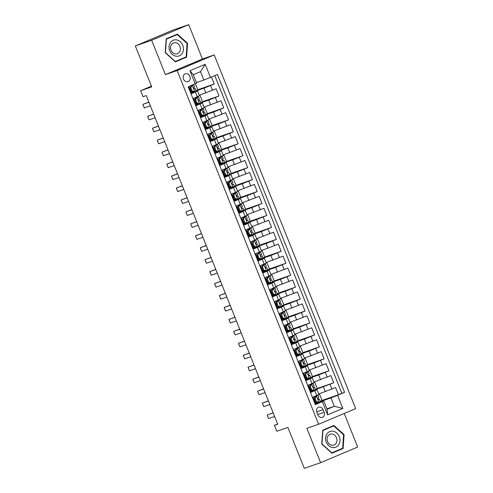 <?xml version="1.0" encoding="UTF-8"?>
<svg xmlns="http://www.w3.org/2000/svg" width="493" height="493" viewBox="0 0 493 493"><rect width="100%" height="100%" fill="white"/><g stroke="black" fill="none" stroke-linecap="round" stroke-linejoin="round"><path stroke-width="0.74" d="M183.47 79.059A4.123 3.476 70.9 0 0 188.03 81.604A4.123 3.476 70.9 0 0 189.879 76.36A4.123 3.476 70.9 0 0 185.325 73.814A4.123 3.476 70.9 0 0 183.47 79.059M188.714 24.65L172.396 30.313L135.335 45.948L151.653 40.284L165.395 74.634L177.147 70.561L214.202 54.926L202.457 59.006L188.714 24.65L151.653 40.284M177.147 70.561L318.614 424.251L355.669 408.623L214.202 54.926M318.614 424.251L306.862 428.331L320.604 462.687L357.665 447.052L344.225 413.448M320.604 462.687L304.286 468.35L287.918 427.425L276.82 431.276L274.428 425.299L277.695 424.171L146.261 95.568L143.001 96.702L140.61 90.724L151.708 86.873L135.335 45.948M188.905 86.546L191.703 93.541L195.357 92L197.268 96.776L199.437 95.771L197.527 90.989L195.357 92M197.268 96.776L193.613 98.323L196.479 105.49L200.133 103.949L202.05 108.725L204.219 107.721L202.309 102.938L200.133 103.949M202.05 108.725L198.389 110.272L201.261 117.439L204.915 115.898L206.826 120.674L209.001 119.67L207.085 114.887L204.915 115.898M206.826 120.674L203.171 122.221L206.037 129.388L209.698 127.847L211.608 132.623L213.777 131.619L211.867 126.837L209.698 127.847M211.608 132.623L207.954 134.17L210.819 141.337L214.473 139.796L216.384 144.572L218.559 143.568L216.643 138.786L214.473 139.796M216.384 144.572L212.729 146.119L215.595 153.286L219.256 151.745L221.166 156.521L223.335 155.517L221.425 150.735L219.256 151.745M221.166 156.521L217.512 158.068L220.377 165.235L224.032 163.694L225.942 168.47L228.117 167.466L226.201 162.684L224.032 163.694M225.942 168.47L222.288 170.017L225.159 177.184L228.814 175.644L230.724 180.42L232.893 179.415L230.983 174.633L228.814 175.644M230.724 180.42L227.07 181.966L229.935 189.133L233.59 187.593L235.506 192.369L237.675 191.364L235.765 186.582L233.59 187.593M235.506 192.369L231.846 193.915L234.717 201.082L238.372 199.542L240.282 204.318L242.451 203.313L240.541 198.531L238.372 199.542M240.282 204.318L236.628 205.864L239.493 213.031L243.148 211.491L245.064 216.267L247.233 215.262L245.323 210.48L243.148 211.491M245.064 216.267L241.404 217.814L244.275 224.981L247.93 223.44L249.84 228.216L252.009 227.211L250.099 222.435L247.93 223.44M249.84 228.216L246.186 229.763L249.051 236.93L252.712 235.389L254.622 240.165L256.791 239.16L254.881 234.385L252.712 235.389M254.622 240.165L250.962 241.712L253.833 248.879L257.488 247.338L259.398 252.114L261.573 251.11L259.657 246.334L257.488 247.338M259.398 252.114L255.744 253.661L258.609 260.828L262.27 259.287L264.18 264.063L266.349 263.059L264.439 258.283L262.27 259.287M264.18 264.063L260.526 265.61L263.391 272.777L267.046 271.236L268.956 276.012L271.132 275.008L269.215 270.232L267.046 271.236M268.956 276.012L265.302 277.559L268.167 284.726L271.828 283.185L273.738 287.961L275.907 286.957L273.997 282.181L271.828 283.185M273.738 287.961L270.084 289.508L272.949 296.675L276.604 295.134L278.514 299.91L280.69 298.906L278.779 294.13L276.604 295.134M278.514 299.91L274.86 301.457L277.732 308.624L281.386 307.084L283.296 311.859L285.465 310.855L283.555 306.079L281.386 307.084M283.296 311.859L279.642 313.406L282.507 320.573L286.162 319.033L288.078 323.809L290.248 322.804L288.337 318.028L286.162 319.033M288.078 323.809L284.418 325.355L287.29 332.522L290.944 330.982L292.854 335.758L295.024 334.753L293.113 329.977L290.944 330.982M292.854 335.758L289.2 337.304L292.066 344.471L295.72 342.931L297.636 347.713L299.806 346.702L297.895 341.926L295.72 342.931M297.636 347.713L293.976 349.254L296.848 356.421L300.502 354.88L302.412 359.662L304.582 358.651L302.671 353.875L300.502 354.88M302.412 359.662L298.758 361.203L301.624 368.37L305.284 366.829L307.194 371.611L309.364 370.6L307.453 365.824L305.284 366.829M307.194 371.611L303.54 373.152L306.406 380.319L310.06 378.778L311.97 383.56L314.146 382.55L312.229 377.774L310.06 378.778M311.97 383.56L308.316 385.101L311.182 392.268L317.011 389.723L310.984 391.769M318.718 393.987L335.634 387.541L338.5 394.714L322.028 400.427M315.2 389.766L333.718 382.765L317.245 388.478M333.718 382.765L330.852 375.592L313.936 382.038M309.16 370.089L326.076 363.643L328.942 370.816L312.47 376.529M304.378 358.14L321.294 351.694L324.16 358.867L307.687 364.58M299.602 346.191L316.512 339.745L319.384 346.912L302.912 352.631M294.82 334.242L311.736 327.796L314.602 334.963L298.129 340.681M290.038 322.293L306.954 315.847L309.826 323.014L293.353 328.732M285.262 310.344L302.178 303.898L305.044 311.065L288.571 316.783M280.48 298.394L297.396 291.948L300.268 299.115L283.789 304.834M275.704 286.445L292.62 279.999L295.486 287.166L279.013 292.885M270.922 274.496L287.838 268.05L290.704 275.217L274.231 280.936M266.146 262.547L283.062 256.101L285.928 263.268L269.455 268.987M261.364 250.598L278.28 244.152L281.146 251.319L264.673 257.038M256.588 238.649L273.498 232.203L276.37 239.37L259.897 245.089M251.806 226.7L268.722 220.254L271.588 227.421L255.115 233.14M247.03 214.751L263.94 208.305L266.812 215.472L250.339 221.191M242.248 202.802L259.164 196.356L262.029 203.523L245.557 209.242M237.466 190.853L254.382 184.407L257.254 191.574L240.781 197.292M232.69 178.904L249.606 172.458L252.471 179.625L235.999 185.343M227.908 166.954L244.824 160.508L247.696 167.675L231.217 173.394M223.132 155.005L240.048 148.559L242.913 155.726L226.441 161.445M218.35 143.056L235.266 136.61L238.131 143.777L221.659 149.496M213.574 131.107L230.49 124.661L233.355 131.828L216.883 137.547M208.792 119.158L225.708 112.712L228.573 119.879L212.101 125.598M204.016 107.209L220.926 100.763L223.797 107.93L207.325 113.649M199.234 95.26L216.15 88.814L219.015 95.981L202.543 101.7M197.527 90.989L191.5 93.035M202.309 102.938L196.282 104.984M207.085 114.887L201.058 116.933M211.867 126.837L205.84 128.883M216.643 138.786L210.616 140.832M221.425 150.735L215.398 152.781M226.201 162.684L220.174 164.73M230.983 174.633L224.956 176.679M235.765 186.582L229.732 188.628M240.541 198.531L234.514 200.577M245.323 210.48L239.296 212.526M250.099 222.435L244.072 224.475M254.881 234.385L248.854 236.424M259.657 246.334L253.63 248.373M264.439 258.283L258.412 260.329M269.215 270.232L263.188 272.278M273.997 282.181L267.97 284.227M278.779 294.13L272.746 296.176M283.555 306.079L277.528 308.125M288.337 318.028L282.304 320.074M293.113 329.977L287.086 332.023M297.895 341.926L291.868 343.972M302.671 353.875L296.644 355.921M307.453 365.824L301.426 367.87M312.229 377.774L306.202 379.82M324.129 412.29L323.075 409.665A3.993 3.371 70.9 0 0 318.663 407.2A3.993 3.371 70.9 0 0 316.87 412.284L317.917 414.909A3.993 3.371 70.9 0 0 322.33 417.374A3.993 3.371 70.9 0 0 324.129 412.29L317.757 414.502M196.436 82.621L203.837 80.051L200.491 71.688L193.281 74.726L196.627 83.095L188.221 86.836L315.347 404.679L323.753 400.938L315.76 403.718M195.228 83.878L189.971 70.733L205.199 64.312L210.456 77.456L217.468 74.498L344.595 392.342L337.588 395.3L342.845 408.444L327.617 414.866L322.36 401.727M193.546 91.723L191.309 92.561L193.681 91.741M195.715 91.032L203.966 88.173L205.877 92.949M198.328 103.672L196.085 104.51L198.457 103.69M200.497 102.982L208.742 100.122L210.653 104.898M203.104 115.621L200.867 116.459L203.239 115.639M205.273 114.931L213.524 112.071L215.435 116.847M205.649 128.414L208.015 127.588M210.055 126.88L218.3 124.02L220.211 128.796M212.662 139.519L210.425 140.357L212.797 139.537M214.831 138.829L223.082 135.969L224.993 140.745M217.444 151.468L215.207 152.306L217.579 151.487M219.613 150.778L227.858 147.918L229.775 152.701M219.989 164.261L222.355 163.436M224.395 162.727L232.641 159.868L234.551 164.65M227.002 175.366L224.765 176.204L227.137 175.385M229.171 174.676L237.416 171.817L239.333 176.599M229.547 188.16L231.913 187.334M233.953 186.631L242.199 183.766L244.109 188.548M236.56 199.264L234.323 200.103L236.695 199.283M238.729 198.58L246.981 195.715L248.891 200.497M241.342 211.214L239.099 212.052L241.471 211.232M243.511 210.529L251.757 207.664L253.667 212.446M246.118 223.163L243.881 224.001L246.254 223.181M248.287 222.479L256.539 219.613L258.449 224.395M250.9 235.112L248.657 235.95L251.029 235.13M253.069 234.428L261.315 231.562L263.225 236.344M253.439 247.905L255.812 247.079M257.845 246.377L266.097 243.511L268.007 248.293M260.458 259.01L258.221 259.848L260.594 259.028M262.627 258.326L270.873 255.46L272.789 260.242M263.003 271.803L265.37 270.977M267.403 270.275L275.655 267.409L277.565 272.191M270.016 282.908L267.779 283.746L270.152 282.927M272.185 282.224L280.431 279.358L282.347 284.141M274.792 294.857L272.555 295.695L274.928 294.876M276.967 294.173L285.213 291.308L287.123 296.09M277.337 307.65L279.71 306.825M281.743 306.122L289.989 303.257L291.905 308.039M284.356 318.755L282.113 319.593L284.486 318.774M286.525 318.071L294.771 315.206L296.681 319.988M289.132 330.704L286.895 331.542L289.268 330.723M291.301 330.02L299.553 327.155L301.463 331.937M293.914 342.653L291.671 343.492L294.044 342.672M296.083 341.969L304.329 339.104L306.239 343.886M298.69 354.603L296.453 355.441L298.826 354.621M300.859 353.919L309.111 351.053L311.021 355.835M301.235 367.396L303.602 366.57M305.642 365.868L313.887 363.002L315.797 367.784M306.017 379.345L308.384 378.519M310.417 377.817L318.669 374.951L320.579 379.733M313.03 390.45L310.793 391.288L313.166 390.468M338.5 394.714L341.852 393.297L214.794 75.626M203.966 88.173L214.239 84.032L211.442 77.037M219.015 95.981L208.742 100.122M223.797 107.93L213.524 112.071M228.573 119.879L218.3 124.02M233.355 131.828L223.082 135.969M238.131 143.777L227.858 147.918M242.913 155.726L232.641 159.868M247.696 167.675L237.416 171.817M252.471 179.625L242.199 183.766M257.254 191.574L246.981 195.715M262.029 203.523L251.757 207.664M266.812 215.472L256.539 219.613M271.588 227.421L261.315 231.562M276.37 239.37L266.097 243.511M281.146 251.319L270.873 255.46M285.928 263.268L275.655 267.409M290.704 275.217L280.431 279.358M295.486 287.166L285.213 291.308M300.268 299.115L289.989 303.257M305.044 311.065L294.771 315.206M309.826 323.014L299.553 327.155M314.602 334.963L304.329 339.104M319.384 346.912L309.111 351.053M324.16 358.867L313.887 363.002M328.942 370.816L318.669 374.951M315.28 404.506L315.964 404.217L313.098 397.05L318.922 394.499L317.011 389.723M323.753 400.938L327.099 409.307L334.316 406.263L330.969 397.9L337.588 395.3M326.914 408.833L334.316 406.263L342.845 408.444M317.806 402.399L315.569 403.237L317.942 402.417M319.982 401.715L330.969 397.9M151.425 86.164L140.61 90.724M277.608 423.962L274.428 425.299M341.852 393.297L344.595 392.342M319.359 393.765L322.095 400.593L320.302 401.351M214.239 84.032L197.767 89.751M314.583 381.816L317.313 388.644L315.52 389.402M308.248 378.501L306.011 379.339M304.964 372.548L308.396 371.63L307.028 372.277L305.5 374.316L306.936 377.903L309.419 378.254L310.787 377.607M309.801 369.867L312.531 376.695L310.744 377.453M303.472 366.552L301.235 367.39M300.188 360.599L303.62 359.68L302.246 360.328L300.724 362.367L302.16 365.954L304.637 366.305L306.005 365.658M305.025 357.918L307.755 364.746L305.962 365.504M295.406 348.65L298.857 347.738L297.47 348.378L295.942 350.418L297.378 354.005L299.861 354.356L301.229 353.709M300.243 345.969L302.973 352.797L301.186 353.555M295.461 334.02L298.197 340.848L296.404 341.606M290.685 322.071L293.415 328.899L291.628 329.657M285.903 310.122L288.639 316.95L286.846 317.708M279.574 306.806L277.337 307.644M281.127 298.173L283.857 305.001L282.07 305.759M276.345 286.217L279.081 293.052L277.288 293.81M271.569 274.268L274.299 281.102L272.506 281.86M265.234 270.959L262.997 271.797M261.949 265.006L265.382 264.088L264.014 264.735L262.492 266.775L263.921 270.361L266.405 270.712L267.773 270.059M266.787 262.319L269.523 269.153L267.73 269.911M257.173 253.057L260.606 252.139L259.232 252.786L257.71 254.826L259.145 258.412L261.623 258.763L262.991 258.11M262.011 250.37L264.741 257.204L262.948 257.962M255.676 247.061L253.439 247.899M252.391 241.108L255.824 240.19L254.456 240.837L252.927 242.876L254.363 246.463L256.847 246.814L258.215 246.161M257.229 238.421L259.959 245.255L258.172 246.013M252.453 226.472L255.183 233.306L253.39 234.064M247.671 214.523L250.401 221.357L248.614 222.115M242.889 202.574L245.625 209.408L243.832 210.166M238.113 190.625L240.843 197.459L239.056 198.211M231.784 187.315L229.541 188.153M233.331 178.676L236.067 185.51L234.274 186.262M228.555 166.726L231.285 173.561L229.498 174.312M222.22 163.417L219.983 164.255M223.773 154.777L226.509 161.612L224.716 162.363M214.159 145.515L217.592 144.597L216.224 145.244L214.695 147.284L216.131 150.87L218.609 151.222L219.977 150.568M218.997 142.828L221.727 149.662L219.933 150.414M209.377 133.566L212.81 132.648L211.442 133.295L209.913 135.335L211.349 138.921L213.833 139.272L215.201 138.619M214.215 130.879L216.945 137.713L215.158 138.465M207.886 127.57L205.649 128.408M209.439 118.93L212.169 125.764L210.375 126.516M204.657 106.981L207.387 113.815L205.599 114.567M199.875 95.032L202.611 101.866L200.817 102.618M195.382 83.792L197.829 89.917L196.041 90.669M210.456 77.456L203.837 80.051M327.099 409.307L327.617 414.866M189.971 70.733L193.281 74.726M205.199 64.312L200.491 71.688M344.083 434.629L333.89 425.453L322.73 430.161L321.756 444.045L331.949 453.221L343.116 448.513L344.083 434.629L343.584 434.801M165.395 74.634L202.457 59.006M166.203 38.824L165.235 52.708L175.428 61.884L186.588 57.176L187.556 43.292L177.363 34.116L166.203 38.824M331.795 453.079L340.386 449.234M340.373 449.462L343.116 448.513M175.274 61.748L183.864 57.897M187.063 43.464L187.556 43.292M183.846 58.131L186.588 57.176M315.064 398.215L314.214 398.51L315.699 396.52L316.586 396.175L315.064 398.215L316.494 401.801L318.977 402.152L320.364 401.505L319.458 399.238L318.139 399.416M318.977 402.152L318.127 402.448L315.649 402.097L316.494 401.801M317.412 402.343L315.483 403.021M315.736 396.471L313.172 397.019M316.586 396.175L317.973 395.534L317.073 395.614L314.503 396.452M314.214 398.51L315.649 402.097M315.015 400.519L314.552 400.692M314.577 400.747L315.039 400.581M314.466 399.145L314.004 399.318M317.973 395.534L318.885 397.802L318.164 398.159C317.689 398.923 317.88 399.404 318.737 399.595L319.458 399.238M274.626 416.499L268.599 418.594L268.143 417.676L267.169 415.007L273.147 412.795M268.599 418.594L267.169 415.007L273.196 412.912M326.28 442.129A8.369 7.062 70.9 0 0 335.899 447.145A8.369 7.062 70.9 0 0 339.301 436.632A8.369 7.062 70.9 0 0 329.681 431.615A8.369 7.062 70.9 0 0 326.28 442.129M327.562 441.531A5.731 4.838 70.9 0 0 333.897 445.062A5.731 4.838 70.9 0 0 336.472 437.766A5.731 4.838 70.9 0 0 330.137 434.234A5.731 4.838 70.9 0 0 327.562 441.531M322.712 430.377L333.73 425.927L343.603 434.82L342.666 448.273L331.851 452.833L321.978 443.94L322.915 430.488L333.73 425.927M175.705 56.147A8.369 7.062 70.9 0 0 183.458 49.553A8.369 7.062 70.9 0 0 176.833 39.945A8.369 7.062 70.9 0 0 169.074 46.539A8.369 7.062 70.9 0 0 175.705 56.147M175.107 53.86A5.731 4.838 70.9 0 0 177.375 53.725A5.731 4.838 70.9 0 0 180.37 48.031A5.731 4.838 70.9 0 0 175.884 42.768A5.731 4.838 70.9 0 0 173.616 42.903A5.731 4.838 70.9 0 0 170.615 48.597A5.731 4.838 70.9 0 0 175.107 53.86M166.19 39.046L177.203 34.59L187.081 43.483L186.144 56.935L175.329 61.502L165.451 52.609L166.394 39.157L177.203 34.59M310.282 386.265L309.431 386.561L310.96 384.522L311.804 384.226L310.282 386.265L311.718 389.852L314.195 390.203L315.563 389.556M314.195 390.203L313.351 390.499L310.867 390.148L311.718 389.852M312.63 390.394L310.707 391.072M310.96 384.522L308.39 385.07M311.804 384.226L313.197 383.585L312.297 383.665L309.721 384.503M309.431 386.561L310.867 390.148M314.084 385.846L313.388 386.21C312.913 386.974 313.104 387.455 313.961 387.646L314.657 387.282L313.357 387.467M310.239 388.57L309.77 388.743M309.795 388.798L310.263 388.632M309.69 387.196L309.222 387.369M269.85 404.55L263.823 406.645L263.367 405.721L262.387 403.058L268.365 400.846M263.823 406.645L262.387 403.058L268.414 400.963M309.419 378.254L308.569 378.55L306.085 378.199L306.936 377.903M307.854 378.445L305.925 379.123M305.5 374.316L304.656 374.612L306.862 372.252L303.608 373.121M306.178 372.572L307.028 372.277M304.656 374.612L306.085 378.199M309.302 373.897L308.606 374.261C308.131 375.025 308.322 375.506 309.179 375.697L309.9 375.339L308.575 375.518M305.457 376.621L304.994 376.794M305.019 376.849L305.481 376.683M304.908 375.247L304.446 375.42M265.068 392.601L259.041 394.696L257.87 391.984L257.611 391.109L263.589 388.897M259.041 394.696L257.611 391.109L263.632 389.014M304.637 366.305L303.787 366.601L301.309 366.25L302.16 365.954M303.072 366.496L301.149 367.174M300.724 362.367L299.873 362.663L302.086 360.303L298.832 361.172M301.402 360.623L302.246 360.328M299.873 362.663L301.309 366.25M304.526 361.948L303.83 362.312C303.355 363.076 303.546 363.557 304.403 363.748L305.099 363.384L303.799 363.569M300.675 364.672L300.212 364.845M300.237 364.9L300.699 364.734M300.126 363.298L299.664 363.47M260.292 380.651L254.265 382.747L253.088 380.035L252.829 379.16L258.807 376.948M254.265 382.747L252.829 379.16L258.856 377.065M299.861 354.356L299.011 354.652L296.527 354.301L297.378 354.005M298.29 354.547L296.367 355.225M295.942 350.418L295.097 350.714L297.304 348.354L294.05 349.223M296.62 348.674L297.47 348.378M295.097 350.714L296.527 354.301M299.744 349.999L299.048 350.363C298.573 351.127 298.764 351.608 299.621 351.792L300.342 351.441L299.017 351.62M295.899 352.723L295.436 352.896M295.461 352.951L295.923 352.785M295.35 351.349L294.888 351.521M300.342 351.441L301.248 353.709M255.51 368.702L249.483 370.798L248.312 368.086L248.053 367.211L254.031 364.999M249.483 370.798L248.053 367.211L254.074 365.116M291.166 338.469L290.315 338.765L291.801 336.774L292.688 336.429L291.166 338.469L292.596 342.056L295.079 342.407L296.447 341.76M295.079 342.407L294.229 342.703L291.751 342.352L292.596 342.056M293.514 342.598L291.585 343.276M291.844 336.725L289.274 337.274M292.688 336.429L294.081 335.788L293.175 335.869L290.605 336.707M290.315 338.765L291.751 342.352M294.968 338.05L294.266 338.414C293.797 339.178 293.988 339.659 294.845 339.843L295.56 339.492L294.241 339.671M291.116 340.774L290.654 340.946M290.679 341.002L291.141 340.836M290.568 339.4L290.106 339.572M295.56 339.492L296.466 341.76M250.727 356.753L244.707 358.849L243.53 356.137L243.271 355.262L249.248 353.05M244.707 358.849L243.271 355.262L249.298 353.167M286.384 326.52L285.539 326.816L287.025 324.825L287.912 324.48L286.384 326.52L287.82 330.107L290.303 330.458L291.671 329.811M290.303 330.458L289.453 330.754L286.969 330.402L287.82 330.107M288.732 330.649L286.809 331.327M287.062 324.776L284.492 325.325M287.912 324.48L289.299 323.839L288.399 323.919L285.829 324.758M285.539 326.816L286.969 330.402M290.186 326.101L289.49 326.465C289.015 327.229 289.206 327.709 290.063 327.894L290.759 327.537L289.459 327.722M286.341 328.825L285.878 328.997M285.903 329.053L286.365 328.886M285.792 327.451L285.324 327.623M245.952 344.804L239.925 346.893L238.754 344.188L238.489 343.313L244.473 341.101M239.925 346.893L238.489 343.313L244.516 341.218M281.608 314.571L280.757 314.867L282.243 312.876L283.13 312.531L281.608 314.571L283.037 318.158L285.521 318.509L286.908 317.862L286.002 315.594L284.683 315.773M285.521 318.509L284.671 318.805L282.193 318.453L283.037 318.158M283.956 318.7L282.027 319.378M282.279 312.827L279.716 313.375M283.13 312.531L284.516 311.884L283.617 311.97L281.047 312.808M280.757 314.867L282.193 318.453M281.558 316.876L281.096 317.048M281.121 317.104L281.583 316.937M281.01 315.502L280.548 315.674M284.516 311.884L285.429 314.158L284.707 314.516C284.233 315.28 284.43 315.76 285.281 315.945L286.002 315.594M241.169 332.855L235.149 334.944L233.972 332.239L233.713 331.364L239.69 329.151M235.149 334.944L233.713 331.364L239.74 329.269M276.826 302.622L275.975 302.918L277.467 300.927L278.354 300.582L276.826 302.622L278.262 306.208L280.739 306.56L282.132 305.913L281.22 303.645L279.901 303.824M280.739 306.56L279.895 306.856L277.411 306.504L278.262 306.208M279.174 306.751L277.251 307.429M277.504 300.878L274.934 301.426M278.354 300.582L279.741 299.935L278.841 300.021L276.271 300.859M275.975 302.918L277.411 306.504M276.783 304.927L276.32 305.099M276.339 305.155L276.807 304.988M276.234 303.552L275.766 303.725M279.741 299.935L280.646 302.209L279.932 302.566C279.457 303.331 279.648 303.811 280.505 303.996L281.22 303.645M236.393 320.906L230.367 322.995L229.911 322.077L228.931 319.415L234.908 317.202M230.367 322.995L228.931 319.415L234.958 317.319M272.05 290.673L271.199 290.969L272.684 288.978L273.572 288.633L272.05 290.673L273.479 294.259L275.963 294.611L277.349 293.964L276.444 291.696L275.125 291.874M275.963 294.611L275.112 294.906L272.635 294.555L273.479 294.259M274.398 294.802L272.469 295.48M272.721 288.929L270.158 289.477M273.572 288.633L274.958 287.986L274.059 288.072L271.489 288.91M271.199 290.969L272.635 294.555M272 292.978L271.538 293.15M271.563 293.206L272.025 293.039M271.452 291.603L270.99 291.776M274.958 287.986L275.87 290.26L275.149 290.617C274.675 291.381 274.866 291.862 275.723 292.047L276.444 291.696M231.611 308.957L225.584 311.046L224.414 308.341L224.155 307.466L230.132 305.253M225.584 311.046L224.155 307.466L230.182 305.37M267.268 278.724L266.417 279.02L267.909 277.029L268.796 276.684L267.268 278.724L268.703 282.31L271.181 282.662L272.549 282.008M271.181 282.662L270.337 282.957L267.853 282.606L268.703 282.31M269.616 282.853L267.693 283.53M267.945 276.98L265.376 277.528M268.796 276.684L270.182 276.037L269.283 276.123L266.713 276.961M266.417 279.02L267.853 282.606M271.07 278.305L270.374 278.668C269.899 279.432 270.09 279.913 270.947 280.098L271.643 279.741L270.343 279.925M267.224 281.028L266.762 281.201M266.781 281.256L267.249 281.09M266.676 279.654L266.208 279.827M226.835 297.008L220.809 299.097L220.353 298.179L219.373 295.517L225.35 293.304M220.809 299.097L219.373 295.517L225.4 293.421M266.405 270.712L265.554 271.008L263.071 270.657L263.921 270.361M264.84 270.904L262.911 271.581M262.492 266.775L261.641 267.07L263.847 264.71L260.6 265.579M263.163 265.031L264.014 264.735M261.641 267.07L263.071 270.657M266.288 266.356L265.591 266.719C265.117 267.483 265.308 267.964 266.165 268.149L266.867 267.791L265.561 267.976M262.442 269.079L261.98 269.252M262.005 269.307L262.467 269.141M261.894 267.705L261.432 267.878M222.053 285.059L216.026 287.148L214.856 284.443L214.597 283.567L220.574 281.355M216.026 287.148L214.597 283.567L220.624 281.472M261.623 258.763L260.772 259.059L258.295 258.708L259.145 258.412M260.058 258.954L258.135 259.632M257.71 254.826L256.859 255.121L259.071 252.761L255.818 253.63M258.387 253.082L259.232 252.786M256.859 255.121L258.295 258.708M261.512 254.406L260.815 254.77C260.341 255.534 260.532 256.015 261.389 256.2L262.103 255.849L260.785 256.027M257.66 257.13L257.198 257.303M257.223 257.358L257.691 257.192M257.112 255.756L256.65 255.929M262.103 255.849L263.015 258.116M217.277 273.11L211.25 275.199L210.794 274.281L209.815 271.618L215.792 269.406M211.25 275.199L209.815 271.618L215.842 269.523M256.847 246.814L255.996 247.11L253.513 246.759L254.363 246.463M255.282 247.005L253.353 247.683M252.927 242.876L252.083 243.172L254.289 240.812L251.036 241.681M253.605 241.132L254.456 240.837M252.083 243.172L253.513 246.759M256.73 242.457L256.033 242.821C255.559 243.585 255.75 244.066 256.606 244.251L257.328 243.899L256.003 244.078M252.884 245.181L252.422 245.354M252.447 245.409L252.909 245.243M252.336 243.807L251.874 243.98M212.495 261.161L206.468 263.25L205.298 260.544L205.039 259.669L211.016 257.457M206.468 263.25L205.039 259.669L211.059 257.574M248.152 230.927L247.301 231.223L248.829 229.183L249.674 228.888L248.152 230.927L249.587 234.514L252.065 234.865L253.433 234.212M252.065 234.865L251.214 235.161L248.737 234.81L249.587 234.514M250.499 235.056L248.571 235.734M248.829 229.183L246.26 229.732M249.674 228.888L251.066 228.241L250.167 228.327L247.591 229.165M247.301 231.223L248.737 234.81M251.954 230.508L251.257 230.872C250.783 231.636 250.974 232.117 251.831 232.302L252.545 231.95L251.227 232.129M248.102 233.232L247.64 233.405M247.665 233.46L248.127 233.294M247.554 231.858L247.092 232.03M252.545 231.95L253.451 234.218M207.719 249.211L201.692 251.301L200.515 248.595L200.257 247.72L206.234 245.508M201.692 251.301L200.257 247.72L206.284 245.625M243.369 218.978L242.525 219.274L244.01 217.284L244.898 216.938L243.369 218.978L244.805 222.565L247.289 222.916L248.657 222.263M247.289 222.916L246.438 223.212L243.955 222.861L244.805 222.565M245.717 223.107L243.795 223.785M244.047 217.234L241.478 217.783M244.898 216.938L246.284 216.291L245.385 216.378L242.815 217.216M242.525 219.274L243.955 222.861M246.284 216.291L247.19 218.565L246.475 218.923C246.001 219.687 246.192 220.168 247.048 220.353L247.769 220.001L246.445 220.18M243.326 221.283L242.864 221.456M242.889 221.511L243.351 221.345M242.778 219.909L242.316 220.075M202.937 237.262L196.91 239.351L195.739 236.646L195.481 235.771L201.458 233.559M196.91 239.351L195.481 235.771L201.501 233.676M238.594 207.029L237.743 207.325L239.228 205.334L240.116 204.989L238.594 207.029L240.023 210.616L242.507 210.967L243.893 210.32L242.987 208.052L241.669 208.231M242.507 210.967L239.179 210.912L240.023 210.616M240.941 211.158L239.013 211.836M239.271 205.285L236.702 205.834M240.116 204.989L241.508 204.342L240.602 204.429L238.033 205.267M237.743 207.325L239.179 210.912M238.544 209.334L238.082 209.507M238.107 209.562L238.569 209.396M237.996 207.96L237.534 208.126M242.396 206.61L241.693 206.974C241.225 207.738 241.416 208.219 242.273 208.403L242.987 208.052M198.155 225.313L192.134 227.402L190.957 224.691L190.699 223.822L196.676 221.61M192.134 227.402L190.699 223.822L196.725 221.727M233.811 195.08L232.967 195.376L234.452 193.385L235.34 193.04L233.811 195.08L235.247 198.667L237.725 199.018L239.117 198.371L238.205 196.097L236.886 196.282M237.725 199.018L234.397 198.962L235.247 198.667M236.159 199.209L234.237 199.887M234.489 193.336L231.92 193.885M235.34 193.04L236.726 192.393L235.827 192.473L233.257 193.318M232.967 195.376L234.397 198.962M233.768 197.385L233.306 197.557M233.325 197.613L233.793 197.446M233.22 196.011L232.751 196.177M236.726 192.393L237.632 194.667L236.917 195.025C236.443 195.789 236.634 196.269 237.49 196.454L238.205 196.097M193.379 213.364L187.352 215.453L186.896 214.535L185.916 211.873L191.9 209.661M187.352 215.453L185.916 211.873L191.943 209.778M229.035 183.131L228.185 183.427L229.67 181.436L230.558 181.091L229.035 183.131L230.465 186.718L232.949 187.069L234.335 186.422L233.429 184.148L232.111 184.333M232.949 187.069L229.621 187.013L230.465 186.718M231.383 187.26L229.455 187.938M229.707 181.387L227.144 181.935M230.558 181.091L231.944 180.444L231.044 180.524L228.475 181.369M228.185 183.427L229.621 187.013M228.986 185.43L228.524 185.608M228.549 185.664L229.011 185.497M228.438 184.062L227.976 184.228M231.944 180.444L232.856 182.718L232.135 183.076C231.661 183.84 231.852 184.314 232.708 184.505L233.429 184.148M188.597 201.415L182.576 203.504L181.399 200.793L181.141 199.924L187.118 197.711M182.576 203.504L181.141 199.924L187.167 197.829M224.253 171.182L223.403 171.478L224.894 169.487L225.782 169.142L224.253 171.182L225.689 174.769L228.167 175.12L229.559 174.473L228.647 172.199L227.328 172.384M228.167 175.12L224.839 175.064L225.689 174.769M226.601 175.311L224.679 175.989M224.931 169.438L222.361 169.986M225.782 169.142L227.168 168.495L226.269 168.575L223.699 169.419M223.403 171.478L224.839 175.064M224.21 173.481L223.748 173.659M223.767 173.715L224.235 173.548M223.662 172.112L223.193 172.279M228.056 170.763L227.359 171.126C226.885 171.891 227.076 172.365 227.932 172.556L228.647 172.199M183.821 189.466L177.794 191.555L177.338 190.637L176.358 187.975L182.336 185.762M177.794 191.555L176.358 187.975L182.385 185.879M219.477 159.233L218.627 159.529L220.112 157.538L221 157.193L219.477 159.233L220.907 162.819L223.391 163.171L224.759 162.517M223.391 163.171L220.063 163.115L220.907 162.819M221.825 163.362L219.896 164.04M220.149 157.489L217.586 158.037M221 157.193L222.386 156.546L221.486 156.626L218.917 157.47M218.627 159.529L220.063 163.115M223.28 158.814L222.577 159.177C222.103 159.942 222.294 160.416 223.15 160.607L223.871 160.25L222.553 160.435M219.428 161.531L218.966 161.71M218.991 161.766L219.453 161.599M218.88 160.163L218.417 160.33M179.039 177.517L173.012 179.606L172.556 178.688L171.582 176.026L177.56 173.813M173.012 179.606L171.582 176.026L177.609 173.93M218.609 151.222L215.281 151.166L216.131 150.87M217.043 151.413L215.121 152.09M214.695 147.284L213.845 147.58L216.057 145.219L212.803 146.088M215.373 145.54L216.224 145.244M213.845 147.58L215.281 151.166M218.498 146.865L217.801 147.228C217.327 147.992 217.518 148.467 218.374 148.658L219.089 148.301L217.77 148.485M214.652 149.582L214.184 149.761M214.209 149.817L214.677 149.65M214.104 148.214L213.635 148.381M219.089 148.301L220.001 150.575M174.263 165.568L168.236 167.657L167.78 166.739L166.8 164.077L172.778 161.864M168.236 167.657L166.8 164.077L172.827 161.981M213.833 139.272L210.499 139.217L211.349 138.921M212.267 139.464L210.338 140.141M209.913 135.335L209.069 135.63L211.275 133.27L208.021 134.139M210.591 133.591L211.442 133.295M209.069 135.63L210.499 139.217M213.715 134.916L213.019 135.279C212.545 136.043 212.736 136.518 213.592 136.709L214.313 136.351L212.988 136.536M209.87 137.633L209.408 137.812M209.433 137.867L209.895 137.701M209.322 136.265L208.859 136.432M214.313 136.351L215.219 138.625M169.481 153.619L163.454 155.708L162.998 154.79L162.024 152.127L168.002 149.915M163.454 155.708L162.024 152.127L168.045 150.032M205.137 123.386L204.287 123.681L205.815 121.642L206.659 121.346L205.137 123.386L206.573 126.972L209.05 127.323L210.419 126.67M209.05 127.323L205.723 127.268L206.573 126.972M207.485 127.514L205.563 128.192M205.815 121.642L203.245 122.19M206.659 121.346L208.052 120.699L207.152 120.779L204.577 121.623M204.287 123.681L205.723 127.268M208.94 122.967L208.243 123.33C207.769 124.094 207.96 124.569 208.816 124.76L209.531 124.402L208.212 124.587M205.088 125.684L204.626 125.863M204.65 125.918L205.113 125.752M204.54 124.316L204.077 124.482M209.531 124.402L210.437 126.676M164.705 141.67L158.678 143.759L158.222 142.841L157.242 140.178L163.22 137.966M158.678 143.759L157.242 140.178L163.269 138.083M200.355 111.436L199.511 111.732L200.996 109.742L201.883 109.397L200.355 111.436L201.791 115.023L204.275 115.374L205.643 114.721M204.275 115.374L200.941 115.319L201.791 115.023M202.703 115.565L200.78 116.243M201.033 109.692L198.463 110.241M201.883 109.397L203.27 108.75L202.37 108.83L199.801 109.674M199.511 111.732L200.941 115.319M204.157 111.017L203.461 111.381C202.987 112.145 203.178 112.62 204.034 112.811L204.755 112.453L203.43 112.638M200.312 113.735L199.85 113.914M199.875 113.969L200.337 113.803M199.764 112.367L199.301 112.533M159.923 129.721L153.896 131.81L153.44 130.892L152.466 128.229L158.444 126.017M153.896 131.81L152.466 128.229L158.487 126.134M195.579 99.487L194.729 99.783L196.214 97.793L197.101 97.448L195.579 99.487L197.015 103.074L199.492 103.425L200.861 102.772M199.492 103.425L196.165 103.37L197.015 103.074M197.927 103.616L195.998 104.288M196.257 97.743L193.687 98.292M197.101 97.448L198.494 96.801L197.588 96.881L195.018 97.725M194.729 99.783L196.165 103.37M198.494 96.801L199.4 99.075L198.685 99.432C198.211 100.196 198.402 100.671 199.258 100.862L199.973 100.504L198.654 100.689M195.53 101.786L195.068 101.965M195.092 102.02L195.555 101.854M194.981 100.418L194.519 100.584M155.141 117.772L149.12 119.861L147.943 117.149L147.684 116.28L153.662 114.068M149.12 119.861L147.684 116.28L153.711 114.185M190.797 87.538L189.953 87.834L191.438 85.844L192.325 85.499L190.797 87.538L192.233 91.125L194.717 91.476L196.103 90.829L195.191 88.555L193.872 88.74M194.717 91.476L191.383 91.421L192.233 91.125M193.145 91.667L191.222 92.339M191.475 85.794L192.159 85.474L191.241 85.56L191.401 85.893M192.325 85.499L193.712 84.851L192.652 84.969M189.953 87.834L191.383 91.421M190.754 89.837L190.292 90.016M190.316 90.071L190.779 89.905M190.206 88.469L189.737 88.635M194.599 87.119L193.903 87.483C193.429 88.247 193.62 88.722 194.476 88.913L195.191 88.555M150.365 105.822L144.338 107.912L143.882 106.993L142.902 104.331L148.886 102.119M144.338 107.912L142.902 104.331L148.929 102.236M323.445 386.9L325.362 391.682M330.063 384.306L331.974 389.082M210.579 85.579L212.495 90.355M215.361 97.528L217.271 102.304M220.143 109.477L222.053 114.253M224.919 121.426L226.829 126.202M229.701 133.375L231.611 138.151M234.477 145.324L236.387 150.1M239.259 157.273L241.169 162.049M244.035 169.222L245.945 173.998M248.817 181.171L250.727 185.947M253.593 193.12L255.51 197.896M258.375 205.07L260.286 209.845M263.151 217.019L265.068 221.795M267.933 228.968L269.844 233.744M272.715 240.917L274.626 245.693M277.491 252.866L279.402 257.642M282.273 264.815L284.184 269.591M287.049 276.764L288.96 281.54M291.831 288.713L293.742 293.489M296.607 300.662L298.524 305.438M301.389 312.611L303.3 317.387M306.165 324.56L308.082 329.336M310.947 336.509L312.858 341.285M315.723 348.459L317.64 353.235M320.505 360.408L322.416 365.184M325.288 372.357L327.198 377.133M314.842 390.727L316.752 395.509M316.722 411.865L323.075 409.665M316.549 396.23L318.916 402.14M315.662 396.569L315.532 396.236M311.767 384.281L314.133 390.191M310.886 384.62L310.75 384.287M306.991 372.332L309.357 378.242M306.104 372.671L305.968 372.338M302.209 360.383L304.575 366.293M301.328 360.722L301.192 360.389M297.433 348.434L299.799 354.344M296.546 348.773L296.41 348.44M292.651 336.485L295.017 342.395M291.77 336.824L291.634 336.491M287.875 324.536L290.235 330.446M286.988 324.875L286.852 324.542M283.093 312.587L285.459 318.496M282.212 312.926L282.076 312.593M278.311 300.638L280.677 306.547M277.43 300.976L277.294 300.644M273.535 288.688L275.901 294.598M272.647 289.027L272.518 288.695M268.753 276.733L271.119 282.649M267.872 277.078L267.736 276.746M263.977 264.784L266.343 270.7M263.089 265.129L262.96 264.796M259.195 252.835L261.561 258.751M258.314 253.18L258.178 252.847M254.419 240.886L256.785 246.802M253.531 241.231L253.396 240.898M249.637 228.937L252.003 234.853M248.755 229.282L248.62 228.949M244.861 216.988L247.227 222.904M243.973 217.333L243.838 217M240.079 205.039L242.445 210.955M239.197 205.384L239.062 205.051M235.303 193.09L237.663 199.006M234.415 193.435L234.28 193.102M230.521 181.141L232.887 187.057M229.633 181.486L229.504 181.153M225.739 169.191L228.105 175.107M224.857 169.537L224.722 169.204M220.963 157.242L223.329 163.158M220.075 157.587L219.946 157.255M216.18 145.293L218.547 151.209M215.299 145.638L215.164 145.306M211.405 133.344L213.771 139.26M210.517 133.689L210.388 133.356M206.622 121.395L208.989 127.311M205.741 121.74L205.606 121.407M201.847 109.446L204.213 115.362M200.959 109.791L200.824 109.458M197.064 97.497L199.431 103.413M196.183 97.842L196.048 97.509M192.288 85.548L194.655 91.464M315.588 389.556L314.676 387.288M314.103 385.853L313.197 383.585M310.806 377.607L309.9 375.339M309.327 373.904L308.415 371.636M306.024 365.658L305.118 363.39M304.545 361.954L303.639 359.687M299.762 350.005L298.857 347.738M294.987 338.056L294.081 335.788M291.69 329.811L290.778 327.543M290.204 326.107L289.299 323.839M272.574 282.014L271.661 279.747M271.088 278.311L270.182 276.037M267.791 270.065L266.886 267.798M266.312 266.362L265.4 264.088M261.53 254.413L260.624 252.139M258.233 246.167L257.328 243.899M256.754 242.464L255.842 240.19M251.972 230.514L251.066 228.241M248.675 222.269L247.769 220.001M242.414 206.616L241.508 204.342M228.074 170.769L227.168 168.495M224.777 162.524L223.871 160.25M223.298 158.82L222.386 156.546M218.516 146.871L217.61 144.597M213.74 134.922L212.828 132.648M208.958 122.973L208.052 120.699M205.661 114.727L204.755 112.453M204.182 111.024L203.27 108.75M200.879 102.778L199.973 100.504M194.618 87.125L193.712 84.851"/></g></svg>
